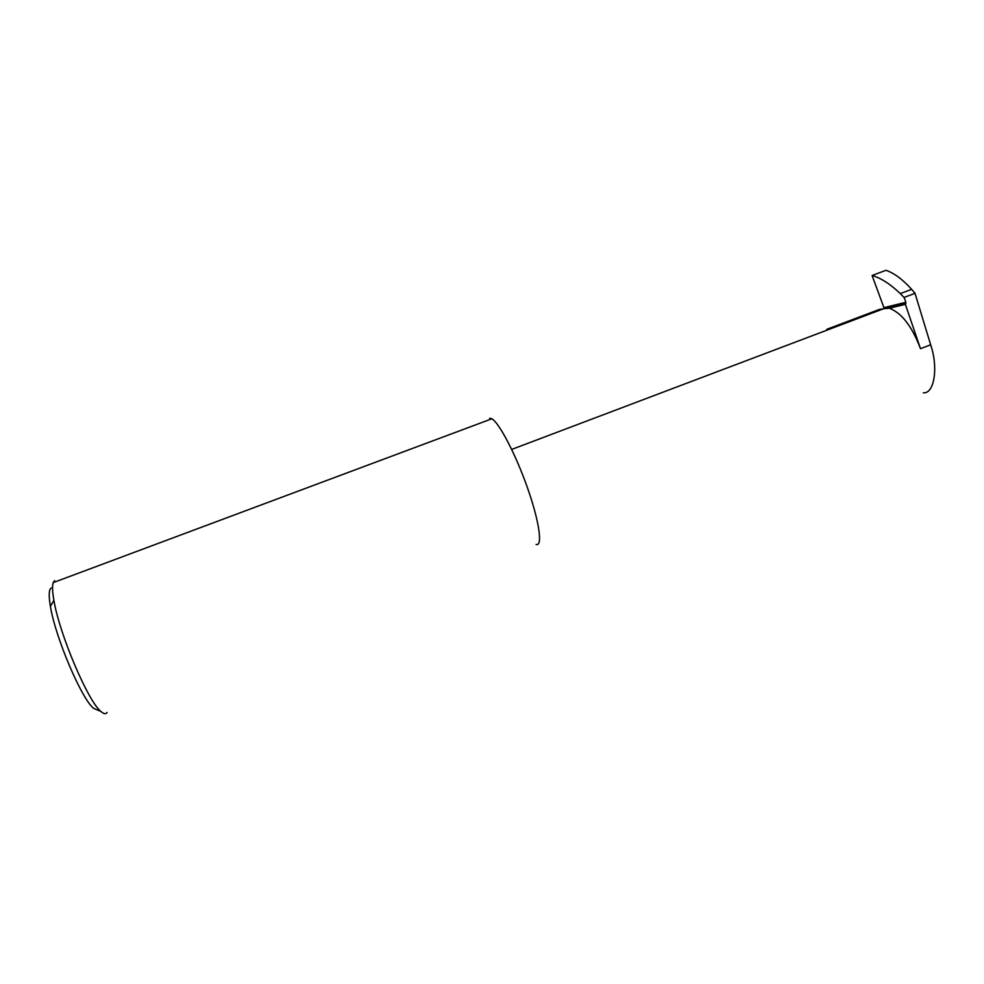 <?xml version="1.0" encoding="UTF-8"?>
<svg xmlns="http://www.w3.org/2000/svg" width="984" height="984" viewBox="0 0 984 984"><rect width="100%" height="100%" fill="white"/><g stroke="black" fill="none" stroke-linecap="round" stroke-linejoin="round"><path stroke-width="1.48" d="M826.806 329.308L879.647 309.32L883.509 308.779L511.692 449.43M923.349 392.788C934.16 394.031 938.576 367.868 930.655 344.781L915.009 293.306L911.614 289.333L900.286 293.613C890.299 284.056 880.901 278.017 872.095 275.495L885.969 270.305C894.112 273.072 902.672 279.419 911.614 289.333M920.495 348.705L905.378 304.351L889.364 308.226C901.725 312.974 912.094 326.467 920.495 348.705L930.655 344.781M889.364 308.226L883.509 308.779M51.18 588.001C48.843 589.551 48.585 595.664 50.405 606.353C55.338 637.349 81.66 699.107 93.665 708.382L98.326 710.362M107.084 712.441C105.878 714.384 103.824 714.052 100.921 711.457C88.117 701.518 59.372 633.979 53.911 600.363C52.373 591.667 52.14 585.751 53.222 582.602L54.637 580.597M536.096 544.435C542.861 546.919 539.417 521.778 527.633 488.261C515.936 454.78 499.257 422.8 491.852 418.79L489.663 418.212M884.309 308.718L872.095 275.495M905.378 304.351L905.907 302.285L904.075 297.439L900.286 293.613M904.075 297.439L915.009 293.306M905.907 302.285L884.259 307.574M93.665 708.382L100.921 711.457M50.405 606.353L53.911 600.363M53.222 582.602L491.852 418.79M905.846 303.761L885.625 308.656"/></g></svg>
